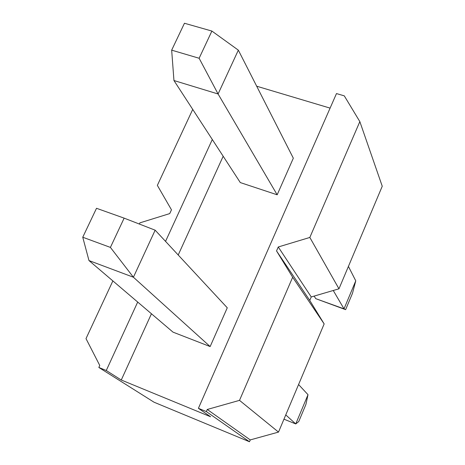 <?xml version="1.0" encoding="UTF-8"?>
<svg xmlns="http://www.w3.org/2000/svg" width="465" height="465" viewBox="0 0 465 465"><rect width="100%" height="100%" fill="white"/><g stroke="black" fill="none" stroke-linecap="round" stroke-linejoin="round"><path stroke-width="0.7" d="M352.493 293.281L345.629 309.667L315.787 298.675L344.013 308.847L333.254 290.486L344.013 308.847L355.76 280.837L348.419 266.416L355.76 280.837L352.493 293.281L355.76 280.837L344.013 308.847L345.629 309.667L352.493 293.281M238.336 50.15L293.328 158.193L238.336 50.15L218.085 93.982L173.951 80.526L240.3 182.576L173.951 80.526L171.666 50.156L199.13 58.259L211.889 31.062L184.46 23.25L171.666 50.156L184.46 23.25L211.889 31.062L238.336 50.15L211.889 31.062L199.13 58.259L218.085 93.982L277.169 194.794L218.085 93.982L238.336 50.15M314.113 296.106L315.787 298.675L314.113 296.106M218.085 93.982L199.13 58.259L171.666 50.156L173.951 80.526L218.085 93.982M345.629 309.667L315.787 298.675L345.629 309.667M305.906 404.463L298.751 421.552L305.906 404.463L308.01 394.692L298.577 384.538L308.01 394.692L305.906 404.463M155.153 230.187L227.269 307.795L155.153 230.187L133.414 277.233L88.978 260.563L173.027 332.15L88.978 260.563L82.753 237.231L110.408 247.409L124.138 218.137L96.511 208.291L82.753 237.231L96.511 208.291L124.138 218.137L155.153 230.187L124.138 218.137L110.408 247.409L133.414 277.233L210.145 346.57L133.414 277.233L155.153 230.187M283.958 419.186L295.752 423.929L285.766 414.908L295.752 423.929L308.01 394.692L295.752 423.929L298.751 421.552L295.752 423.929L283.958 419.186M133.414 277.233L110.408 247.409L82.753 237.231L88.978 260.563L133.414 277.233M336.48 93.57L198.404 408.317L206.338 411.572L207.256 409.473L239.51 400.359L292.654 277.25L276.536 250.92L278.262 246.979L309.835 237.452L359.84 121.615L344.292 95.86L336.48 93.57L344.292 95.86L359.84 121.615L309.835 237.452L338.968 288.812L382.247 186.238L359.84 121.615L382.247 186.238L338.968 288.812L311.242 296.949L309.754 300.431L324.157 323.913L278.512 432.09L250.263 439.913L249.478 441.75L154.043 402.213L249.478 441.75L206.338 411.572L198.404 408.317L210.587 416.756L121.272 380.015L106.264 370.512L98.842 367.466L154.043 402.213L98.842 367.466L106.264 370.512L137.692 302.058L106.264 370.512L121.272 380.015L210.587 416.756L198.404 408.317L336.48 93.57M157.356 185.378L192.731 109.403L157.356 185.378L171.469 209.814L169.731 213.592L139.907 222.857L139.349 224.049L139.907 222.857L169.731 213.592L171.469 209.814L157.356 185.378M256.686 86.205L330.092 108.118L256.686 86.205M165.546 241.376L212.302 139.517L165.546 241.376M112.873 280.912L86.002 338.619L99.766 365.461L98.842 367.466L99.766 365.461L86.002 338.619L112.873 280.912M278.512 432.09L324.157 323.913L292.654 277.25L239.51 400.359L278.512 432.09L239.51 400.359L207.256 409.473L206.338 411.572L249.478 441.75L250.263 439.913L207.256 409.473L250.263 439.913L278.512 432.09M309.835 237.452L278.262 246.979L311.242 296.949L338.968 288.812L309.835 237.452M278.262 246.979L276.536 250.92L309.754 300.431L311.242 296.949L278.262 246.979M276.536 250.92L292.654 277.25L324.157 323.913L309.754 300.431L276.536 250.92M223.183 156.246L178.205 255L223.183 156.246M151.439 313.77L121.272 380.015L151.439 313.77M227.269 307.795L210.145 346.57L173.027 332.15L210.145 346.57L227.269 307.795M293.328 158.193L277.169 194.794L240.3 182.576L277.169 194.794L293.328 158.193"/></g></svg>
